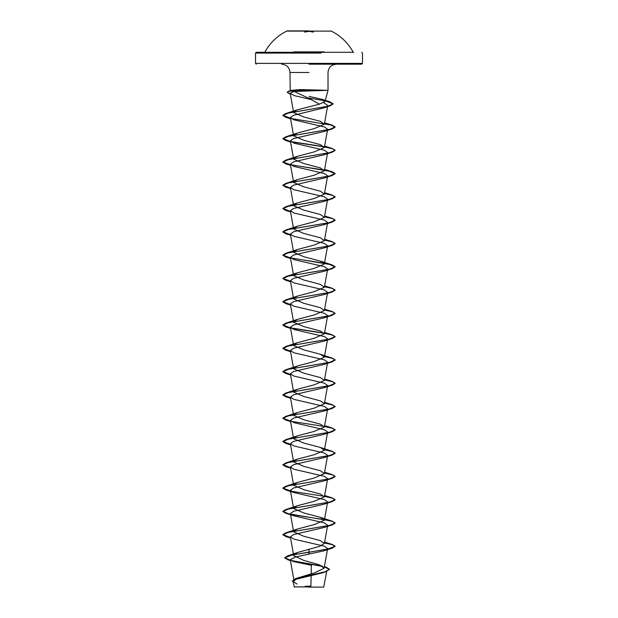 <?xml version="1.0" encoding="UTF-8"?>
<svg xmlns="http://www.w3.org/2000/svg" width="618" height="618" viewBox="0 0 618 618"><rect width="100%" height="100%" fill="white"/><g stroke="black" fill="none" stroke-linecap="round" stroke-linejoin="round"><path stroke-width="0.93" d="M330.839 31.109L287.161 31.109M309 30.9L287.161 30.9L309 30.9M313.411 32.097L309 31.309L304.597 32.105M324.172 51.889L293.828 51.889M323.268 52.291L294.732 52.291M309 587.1L323.732 587.1L309 587.1M307.888 586.93C289.718 586.922 290.089 586.907 309 586.899L310.877 586.868M290.321 94.121L287.223 92.144L291.364 90.321L300.425 89.587L328.019 90.321L294.176 91.456L309 98.401L319.506 104.148L325.022 101.483L322.048 99.305L309 96.346M321.955 90.421L299.351 90.421L300.518 91.116M309 64.179L361.7 64.179L309 64.179M327.27 549.193L323.986 550.808L295.52 556.972L290.259 559.676L293.434 561.553L311.364 565.277L311.171 573.813M311.132 575.567L310.893 586.212A104.581 104.581 0 0 0 305.114 586.266M324.38 566.683L326.335 567.247L329.533 569.317L325.74 571.627L295.636 578.556L314.5 572.894L324.095 568.266L319.761 564.952L303.484 560.294L293.728 555.659L290.36 536.926L294.021 539.159L324.419 546.227L327.64 548.575L324.095 568.266M294.083 554.585L298.061 552.368L319.63 546.343L324.357 543.516L320.425 540.634L303.809 536.254L293.643 531.866M293.728 531.271L297.575 528.993L314.199 524.605L324.357 520.217L320.425 517.343L303.809 512.955L293.643 508.575M293.728 507.981L297.567 505.694L314.191 501.314L324.357 496.926L320.425 494.045L303.801 489.665L293.643 485.277M293.728 484.69L297.575 482.403L314.191 478.015L324.357 473.635L320.433 470.754L303.809 466.374L293.643 461.986M293.728 461.391L297.575 459.104L314.199 454.724L324.357 450.337L320.425 447.463L303.809 443.075L293.643 438.695M293.728 438.1L297.567 435.814L314.191 431.426L324.357 427.046L320.433 424.164L303.801 419.776L293.643 415.396M293.728 414.809L297.575 412.523L314.191 408.135L324.357 403.747L320.425 400.873L303.809 396.486L293.643 392.106M293.728 391.511L297.567 389.224L314.199 384.836L324.357 380.456L320.425 377.583L303.809 373.195L293.643 368.807M293.728 368.22L297.575 365.933L314.191 361.545L324.357 357.165L320.433 354.284L303.801 349.896L293.643 345.516M293.728 344.921L297.575 342.642L314.191 338.255L324.357 333.867L320.425 330.993L303.809 326.605L293.643 322.225M293.728 321.63L297.567 319.344L314.199 314.956L324.357 310.576L320.425 307.694L303.809 303.314L293.643 298.927L290.36 280.696L294.021 282.928L324.411 289.989L327.64 292.337M293.728 298.339L297.575 296.053L314.199 291.665L324.357 287.285L320.425 284.404L303.801 280.016L293.643 275.636M293.728 275.041L297.575 272.754L314.191 268.374L324.357 263.986L320.425 261.113L303.801 256.725L293.643 252.337L290.36 234.106L294.021 236.339L324.404 243.399L327.64 245.755M293.728 251.75L297.575 249.463L314.199 245.076L324.357 240.696L320.425 237.814L303.809 233.434L293.643 229.046M293.728 228.451L297.575 226.173L314.199 221.785L324.357 217.397L320.425 214.523L303.801 210.135L293.643 205.755M293.728 205.161L297.575 202.874L314.183 198.494L324.357 194.106L320.425 191.225L303.801 186.845L293.643 182.457M293.728 181.87L297.575 179.583L314.199 175.195L324.357 170.815L320.425 167.934L303.817 163.554L293.643 159.166L290.36 140.935L294.021 143.167L324.396 150.22L327.64 152.576M293.728 158.571L297.575 156.284L314.199 151.904L324.357 147.517L320.425 144.643L303.801 140.255L293.643 135.875L290.36 117.636L294.021 119.869L324.404 126.929L327.64 129.286M293.728 135.28L297.575 132.994L314.191 128.614L324.357 124.226L320.425 121.344L303.801 116.964L293.643 112.576L290.143 93.14L294.091 95.558L311.874 99.737M293.712 112.028L297.297 109.842L319.506 104.148M294.176 91.456L290.143 93.14M323.701 102.658L327.741 105.431M326.891 106.481L323.778 107.887L293.55 115.272L290.36 117.636M327.27 129.904L323.979 131.518L293.589 138.579L290.36 140.927M327.27 153.202L323.979 154.809L293.596 161.87L290.36 164.226L294.021 166.458L324.419 173.519L327.64 175.875M327.27 176.493L323.979 178.108L293.596 185.168L290.36 187.517L294.021 189.749L324.396 196.81L327.64 199.166M327.27 199.784L323.979 201.398L293.589 208.459L290.36 210.815L294.021 213.048L324.411 220.108L327.64 222.457M327.27 223.083L323.979 224.689L293.612 231.75L290.36 234.106M327.27 246.373L323.979 247.988L293.589 255.049L290.36 257.397L294.021 259.637L324.396 266.69L327.64 269.046M327.27 269.672L323.979 271.279L293.596 278.339L290.36 280.696M327.27 292.963L323.979 294.577L293.604 301.63L290.36 303.986L294.021 306.219L324.404 313.28L327.64 315.636M327.27 316.254L323.979 317.868L293.581 324.929L290.36 327.285L294.021 329.518L324.396 336.571L327.64 338.927L324.357 357.165M327.27 339.552L323.979 341.159L293.604 348.22L290.36 350.576L294.021 352.808L324.419 359.877L327.64 362.225M327.27 362.843L323.979 364.458L293.596 371.518L290.36 373.867L294.021 376.099L324.388 383.16L327.64 385.516M327.27 386.134L323.979 387.749L293.589 394.809L290.36 397.165L294.021 399.398L324.419 406.459L327.64 408.807L324.357 427.046M327.27 409.433L323.979 411.04L293.604 418.1L290.36 420.456L294.021 422.689L324.404 429.749L327.64 432.106M327.27 432.724L323.979 434.338L293.589 441.399L290.36 443.747L294.014 445.987L324.404 453.04L327.64 455.396M327.27 456.022L323.979 457.629L293.596 464.69L290.36 467.046L294.014 469.278L324.411 476.339L327.64 478.695M327.27 479.313L323.979 480.928L293.604 487.981L290.36 490.337L294.014 492.569L324.404 499.63L327.64 501.986M327.27 502.604L323.979 504.218L293.581 511.287L290.36 513.635L294.021 515.868L324.396 522.921L327.64 525.277L324.357 543.516M327.27 525.903L323.979 527.509L293.604 534.57L290.36 536.926M324.35 566.868L329.533 569.51L323.199 572.647L296.061 579.282L293.133 581.608L297.065 584.049M309 549.178L309 552.059L287.671 555.876L284.705 557.699L290.375 560.31M290.869 560.433L322.526 566.219M295.636 578.556L292.221 581.113L295.528 578.788L325.709 571.828M309 554.261L309 552.253L332.113 548.236L335.149 546.242L327.486 549.147L291.603 555.08L284.705 557.899L288.112 559.9L290.414 560.518M291.41 560.75L322.998 566.528M291.364 90.321L294.91 90.321M335.149 546.242L332.113 544.435L324.496 542.766M290.46 537.49L282.851 534.593L285.887 532.786L329.595 525.408L335.149 522.944L332.113 521.144L288.405 513.759L282.851 511.295L285.887 509.495L329.595 502.11L335.149 499.653L332.113 497.845L324.496 496.177M290.46 490.908L282.851 488.004L285.887 486.196L329.595 478.819L335.149 476.354L332.113 474.554L324.496 472.886M290.46 467.61L282.851 464.713L285.887 462.905L329.595 455.528L335.149 453.064L332.113 451.256L324.496 449.595M290.46 444.319L282.851 441.414L285.887 439.614L329.595 432.229L335.149 429.773L332.113 427.965L324.496 426.296M290.46 421.02L282.851 418.123L285.887 416.316L329.595 408.938L335.149 406.474L332.113 404.674L324.496 403.006M290.46 397.729L282.851 394.832L285.887 393.025L329.595 385.64L335.149 383.183L332.113 381.376L324.496 379.707M290.46 374.438L282.851 371.534L285.887 369.734L329.595 362.349L335.149 359.885L332.113 358.085L324.496 356.416M290.46 351.14L282.851 348.243L285.887 346.435L329.595 339.058L335.149 336.594L332.113 334.786L324.496 333.125M324.141 333.063L290.73 327.903M290.46 327.849L282.851 324.944L285.887 323.144L329.595 315.759L335.149 313.303L332.113 311.495L324.496 309.827M290.46 304.558L282.851 301.654L285.887 299.846L329.595 292.469L335.149 290.004L332.113 288.204L324.496 286.536M290.46 281.26L282.851 278.363L285.887 276.555L329.595 269.17L335.149 266.713L332.113 264.906L324.496 263.237M324.141 263.175L290.73 258.023M290.46 257.969L282.851 255.064L285.895 253.264L329.595 245.879L335.149 243.415L332.105 241.615L324.496 239.946M290.46 234.67L282.851 231.773L285.895 229.966L329.595 222.588L335.149 220.124L332.105 218.324L324.496 216.655M290.46 211.379L282.851 208.475L285.895 206.675L329.595 199.29L335.149 196.833L332.105 195.025L324.496 193.357M290.46 188.088L282.851 185.184L285.895 183.376L329.595 175.999L335.149 173.534L332.105 171.734L324.496 170.066M324.141 170.004L290.73 164.844M290.46 164.79L282.851 161.893L285.895 160.085L329.595 152.7L335.149 150.244L332.105 148.436L324.496 146.775M324.141 146.705L290.73 141.553M290.46 141.499L282.851 138.594L285.895 136.794L329.595 129.409L335.149 126.953L332.105 125.145L324.496 123.476M290.46 118.2L282.851 115.303L285.794 113.534L328.019 106.211L333.148 103.77L329.803 101.792L322.048 99.305M288.753 91.07L299.351 90.421L288.39 91.379L287.223 92.144M335.149 546.436L332.322 544.697L324.458 542.952M290.499 537.691L285.887 536.594L282.851 534.786L288.405 532.322L332.113 524.945L335.149 523.137L332.322 521.399L324.458 519.661M324.272 519.63L291.032 514.508M290.499 514.4L285.895 513.295L282.851 511.495L288.405 509.031L332.105 501.646L335.149 499.846L332.322 498.108L324.458 496.37M324.272 496.331L291.032 491.21M290.499 491.109L285.895 490.004L282.851 488.197L288.405 485.74L332.105 478.355L335.149 476.555L332.322 474.809L324.458 473.071M290.499 467.811L285.895 466.706L282.851 464.906L288.405 462.442L332.105 455.064L335.149 453.257L332.322 451.519L324.458 449.78M290.499 444.52L285.895 443.415L282.851 441.607L288.405 439.151L332.105 431.766L335.149 429.966L332.322 428.228L324.458 426.49M324.272 426.451L291.032 421.329M290.499 421.229L285.895 420.124L282.851 418.316L288.405 415.86L332.105 408.475L335.149 406.667L332.322 404.929L324.458 403.191M290.499 397.93L285.895 396.826L282.851 395.026L288.405 392.561L332.105 385.184L335.149 383.376L332.322 381.638L324.458 379.9M290.499 374.639L285.895 373.535L282.851 371.727L288.405 369.27L332.105 361.885L335.149 360.085L332.322 358.34L324.458 356.601M290.499 351.341L285.895 350.236L282.851 348.436L288.405 345.972L332.105 338.594L335.149 336.787L332.322 335.049L324.458 333.311M324.272 333.28L291.032 328.158M290.499 328.05L285.887 326.945L282.851 325.145L288.405 322.681L332.113 315.296L335.149 313.496L332.322 311.758L324.458 310.02M290.499 304.759L285.887 303.654L282.851 301.847L288.405 299.39L332.113 292.005L335.149 290.197L332.322 288.459L324.458 286.721M290.499 281.46L285.887 280.356L282.851 278.556L288.405 276.091L332.113 268.714L335.149 266.906L329.595 264.442L285.887 257.065L282.851 255.257L288.405 252.801L332.113 245.416L335.149 243.616L332.322 241.877L324.458 240.132M290.499 234.871L285.887 233.766L282.851 231.966L288.405 229.502L332.113 222.125L335.149 220.317L332.322 218.579L324.458 216.841M290.499 211.58L285.887 210.475L282.851 208.675L288.405 206.211L332.113 198.826L335.149 197.026L332.322 195.288L324.458 193.55M290.499 188.289L285.887 187.184L282.851 185.377L288.405 182.92L332.113 175.535L335.149 173.728L329.595 171.271L285.887 163.886L282.851 162.086L288.405 159.622L332.113 152.244L335.149 150.437L332.322 148.699L324.458 146.96M324.272 146.929L291.032 141.808M290.499 141.7L285.887 140.595L282.851 138.787L288.405 136.331L332.113 128.946L335.149 127.146L330.839 124.983L291.032 118.509M290.499 118.409L285.887 117.304L282.851 115.496L288.312 113.079L330.089 105.84L333.148 103.963L325.91 100.997L309 98.023M290.352 94.33L287.223 92.337M321.862 90.228L299.351 90.228L300.425 89.587M330.839 30.9A50.274 50.274 0 0 1 353.009 51.889L353.697 52.291L256.3 52.291L255.52 53.078L296.887 53.078M321.113 53.078L255.52 53.078L255.52 63.391L362.48 63.391L255.52 63.391L256.3 64.179M309 72.499L289.981 72.499L309 72.499M287.161 30.9A50.274 50.274 0 0 0 264.991 51.889L264.303 52.291M361.7 64.179L362.48 63.391L362.48 53.078L361.7 52.291M323.732 587.1L326.914 570.422M290.228 91.24L289.981 72.499C289.541 67.493 286.767 64.72 281.669 64.179M325.022 101.483L328.019 90.321L328.019 72.499C328.459 67.493 331.233 64.72 336.331 64.179M294.075 580.881L290.259 559.676M293.38 530.429L290.36 513.635M324.357 520.217L327.44 503.098M293.38 507.139L290.36 490.337M324.357 496.926L327.44 479.8M293.38 483.84L290.36 467.046M324.357 473.635L327.44 456.509M293.38 460.549L290.36 443.747M324.357 450.337L327.44 433.21M293.38 437.25L290.36 420.456M293.38 413.96L290.36 397.165M324.357 403.755L327.44 386.629M293.38 390.669L290.36 373.867M324.357 380.456L327.44 363.33M293.38 367.37L290.36 350.576M293.38 344.079L290.36 327.285M324.357 333.867L327.44 316.74M293.38 320.788L290.36 303.986M324.357 310.576L327.44 293.45M324.357 287.285L327.44 270.159M293.38 274.199L290.36 257.397M324.357 263.986L327.44 246.86M324.357 240.696L327.44 223.569M293.38 227.609L290.36 210.815M324.357 217.397L327.44 200.278M293.38 204.319L290.36 187.517M324.357 194.106L327.44 176.98M293.38 181.02L290.36 164.226M324.357 170.815L327.44 153.689M324.357 147.517L327.44 130.39M324.357 124.226L327.525 106.651M293.125 581.608L294.268 587.1M324.396 566.606L326.335 567.247M298.061 552.368L287.671 555.876M288.112 559.9L290.429 560.611M324.62 542.079L332.113 544.435M297.575 528.993L285.887 532.786M320.425 517.343L332.113 521.144M297.567 505.694L285.887 509.495M324.62 495.489L332.113 497.845M297.575 482.403L285.887 486.196M324.62 472.198L332.113 474.554M297.575 459.104L285.887 462.905M320.425 447.463L332.113 451.256M297.567 435.814L285.887 439.614M324.62 425.609L332.113 427.965M297.575 412.523L285.887 416.316M324.62 402.31L332.113 404.674M297.567 389.224L285.887 393.025M324.62 379.019L332.113 381.376M297.575 365.933L285.887 369.734M320.433 354.284L332.113 358.085M297.575 342.635L285.887 346.435M324.62 332.43L332.113 334.786M297.567 319.344L285.887 323.144M324.62 309.139L332.113 311.495M297.575 296.053L285.887 299.846M324.62 285.848L332.113 288.204M297.575 272.754L285.887 276.555M320.425 261.113L332.113 264.906M297.575 249.463L285.895 253.264M324.62 239.259L332.105 241.615M297.575 226.173L285.895 229.966M324.62 215.96L332.105 218.324M297.575 202.874L285.895 206.675M324.62 192.669L332.105 195.025M297.575 179.583L285.895 183.376M324.62 169.378L332.105 171.734M297.575 156.284L285.895 160.085M324.62 146.08L332.105 148.436M297.575 132.994L285.895 136.794M324.62 122.789L332.105 125.145M297.297 109.842L285.794 113.534M323.778 107.887L330.089 105.84M290.56 118.749L285.887 117.304M323.979 131.518L332.113 128.946M290.56 142.04L285.887 140.595M323.979 154.809L332.113 152.244M290.56 165.33L285.887 163.886M323.979 178.108L332.113 175.535M290.56 188.629L285.887 187.184M323.979 201.398L332.113 198.826M290.56 211.92L285.887 210.475M323.979 224.697L332.113 222.125M290.56 235.219L285.887 233.766M323.979 247.988L332.113 245.416M290.56 258.509L285.887 257.065M323.979 271.279L332.113 268.714M290.56 281.8L285.887 280.356M323.979 294.577L332.113 292.005M290.56 305.099L285.887 303.654M323.979 317.868L332.113 315.296M290.56 328.39L285.887 326.945M323.979 341.159L332.105 338.594M290.56 351.688L285.895 350.236M323.979 364.458L332.105 361.885M290.56 374.979L285.895 373.535M323.979 387.749L332.105 385.184M290.56 398.27L285.895 396.826M323.979 411.047L332.105 408.475M290.56 421.569L285.895 420.124M323.979 434.338L332.105 431.766M290.56 444.86L285.895 443.415M323.979 457.629L332.105 455.064M290.56 468.15L285.895 466.706M323.979 480.928L332.105 478.355M294.014 492.569L285.895 490.004M323.979 504.218L332.105 501.646M294.021 515.868L285.895 513.295M323.979 527.509L332.113 524.945M290.56 538.039L285.887 536.594M323.986 550.808L332.113 548.236"/></g></svg>
